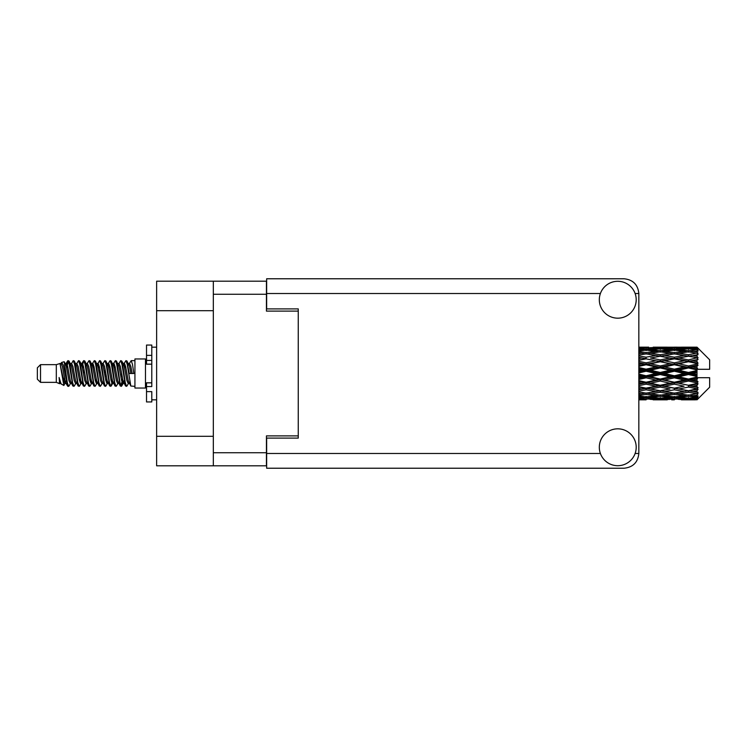 <?xml version="1.0" encoding="UTF-8"?>
<svg xmlns="http://www.w3.org/2000/svg" width="747" height="747" viewBox="0 0 747 747"><rect width="100%" height="100%" fill="white"/><g stroke="black" fill="none" stroke-linecap="round" stroke-linejoin="round"><path stroke-width="1.12" d="M213.325 310.696L156.637 310.696L156.637 281.189L266.436 281.189L266.436 311.116L298.258 311.116L298.258 308.903L298.258 438.097L266.651 438.097L266.651 453.485L600.401 453.485M298.258 438.097L298.258 435.884L266.436 435.884L266.436 465.811L156.637 465.811L156.637 436.304L213.325 436.304M156.637 310.696L156.637 436.304M213.325 465.811L213.325 281.189M617.76 465.708A18.442 18.442 0 0 0 636.201 447.266A18.442 18.442 0 0 0 617.76 428.825A18.442 18.442 0 0 0 599.318 447.266A18.442 18.442 0 0 0 617.76 465.708M617.76 318.175A18.442 18.442 0 0 0 636.201 299.734A18.442 18.442 0 0 0 617.76 281.292A18.442 18.442 0 0 0 599.318 299.734A18.442 18.442 0 0 0 617.76 318.175M298.258 308.903L266.651 308.903L266.651 278.771L624.081 278.771C632.98 279.705 637.901 284.626 638.834 293.515L638.834 453.485C637.901 462.374 632.98 467.295 624.081 468.229L266.651 468.229L266.651 453.485M40.515 382.352L40.515 364.648L37.35 367.813L37.35 379.187L40.515 382.352L56.314 382.352L59.611 383.715L60.208 383.09L59.732 383.5L61.049 383.5M40.515 364.648L56.314 364.648L56.314 382.352M134.927 373.5L134.927 388.038L145.469 388.038L145.469 358.962L134.927 358.962L134.927 373.5M56.314 364.648L59.984 363.528L63.859 385.471L61.077 383.939L59.097 377.487L59.611 383.715M64.382 377.543L63.691 380.634M63.859 385.471L66.315 380.587M61.656 362.435L64.177 361.735L65.988 373.5L65.988 378.421L63.439 365.348L61.656 362.435L60.563 363.91L61.049 363.5L62.365 366.422L64.998 380.578L65.839 383.09L66.744 383.164M117.681 363.5L119.006 363.5L120.65 360.642L121.966 364.405L125.543 386.031L126.943 386.031L128.886 382.744M120.65 360.642L121.677 360.969L122.62 364.405L125.263 382.595L126.579 386.358M123.61 364.256L125.916 360.642L127.233 364.405L130.818 386.031L134.927 386.358M129.063 363.91L131.183 360.642L132.499 364.405L133.825 373.5L129.212 373.5L126.943 360.969L129.539 366.422L130.856 373.5M65.988 378.421L67.958 386.358L68.995 386.031L70.928 382.744M65.988 373.5L67.305 382.595L68.621 386.358M66.315 366.413L67.958 360.642L69.275 364.405L72.861 386.031L74.261 386.031L76.017 383.09M67.958 360.642L68.995 360.969L69.938 364.405L72.571 382.595L73.888 386.358M70.265 363.5L71.581 363.5L73.234 360.642L74.551 364.405L78.127 386.031L79.527 386.031L81.46 382.744M79.901 382.1L80.424 378.776M73.234 360.642L74.261 360.969L75.204 364.405L77.837 382.595L79.154 386.358M80.368 383.164L80.807 380.587M75.531 363.5L76.848 363.5L78.5 360.642L79.817 364.405L83.393 386.031L84.794 386.031L86.549 383.09M78.5 360.642L79.527 360.969L80.471 364.405L83.113 382.595L84.43 386.358M82.114 366.413L83.767 360.642L85.083 364.405L88.669 386.031L90.07 386.031L92.002 382.744M90.434 382.1L90.957 378.776M83.767 360.642L84.794 360.969L85.746 364.405L88.379 382.595L89.696 386.358M90.91 383.164L91.339 380.587M86.913 363.91L89.033 360.642L90.35 364.405L93.935 386.031L95.336 386.031L97.269 382.744M95.709 382.1L96.232 378.776M89.033 360.642L90.07 360.969L91.013 364.405L93.646 382.595L94.962 386.358M96.176 383.164L96.615 380.587M92.002 364.256L94.309 360.642L95.625 364.405L99.202 386.031L100.602 386.031L102.358 383.09M94.309 360.642L95.336 360.969L96.279 364.405L98.912 382.595L100.229 386.358M96.606 363.5L97.932 363.5L99.575 360.642L100.892 364.405L104.468 386.031L105.869 386.031L107.801 382.744M106.242 382.1L106.765 378.776M99.575 360.642L100.602 360.969L101.545 364.405L104.188 382.595L105.504 386.358M106.709 383.164L107.148 380.587M102.712 363.91L104.841 360.642L106.158 364.405L109.744 386.031L111.144 386.031L112.424 380.587M111.508 382.1L112.031 378.776M104.841 360.642L105.869 360.969L106.821 364.405L109.454 382.595L110.771 386.358M107.801 364.256L110.108 360.642L111.424 364.405L115.01 386.031L116.411 386.031L118.166 383.09M110.108 360.642L111.144 360.969L112.087 364.405L114.721 382.595L116.037 386.358M113.077 364.256L115.383 360.642L116.7 364.405L120.276 386.031L121.677 386.031L122.956 380.587M120.977 386.096L122.573 378.776M115.383 360.642L116.411 360.969L117.354 364.405L119.987 382.595L121.303 386.358M66.698 368.224L68.294 360.904M82.497 368.224L83.029 364.9M92.656 366.413L93.095 363.836M93.039 368.224L93.562 364.9M97.922 366.413L98.361 363.836M98.305 368.224L98.828 364.9M108.464 366.413L108.903 363.836M108.847 368.224L109.37 364.9M113.731 366.413L114.17 363.836M114.114 368.224L114.636 364.9M124.273 366.413L124.702 363.836M124.656 368.224L125.179 364.9M125.916 360.642L126.943 360.969M692.871 373.5L697.007 372.529L697.007 374.471L692.871 373.5L688.463 373.5L638.834 384.313M664.643 373.5L674.345 371.222L684.065 373.5L674.345 375.778L664.643 373.5L660.236 373.5L638.834 378.29M638.834 372.93L646.099 371.222L655.819 373.5L646.099 375.778L638.834 374.07M697.007 347.168L692.871 347.206L697.007 347.168L698.062 348.214M697.007 347.57L688.463 348.149L678.762 347.626L697.007 347.57L698.062 348.485L697.007 347.29M697.007 348.167L697.007 348.765L692.871 348.447L697.007 348.167L698.062 348.868L697.007 347.672M697.007 349.549L688.463 350.716L678.762 349.661L688.463 348.784L697.007 349.549L698.062 350.203L697.007 348.765M697.007 350.754L697.007 351.79L692.871 351.258L698.062 351.071L697.007 349.783M697.007 353.023L688.463 354.722L678.762 353.2L688.463 351.828L698.062 353.378L697.007 351.79M697.007 354.769L697.007 356.188L692.871 355.469L698.062 354.676L697.007 353.378M697.007 357.794L688.463 359.914L678.762 358.018L688.463 356.235L698.062 357.822L697.007 356.188M697.007 359.97L697.007 361.669L692.871 360.81L698.062 359.475L697.007 358.243M697.007 363.546L697.007 364.06L688.463 365.955L678.762 363.798L688.463 361.725L697.007 363.546L698.062 363.247L697.007 361.669M697.007 366.011L697.007 367.888L692.871 366.945L697.007 366.011L698.062 365.143L697.007 364.06M697.007 369.924L697.007 370.475L688.463 372.464L678.762 370.195L688.463 367.954L697.007 369.924L697.007 369.289L698.034 369.289L697.007 367.888M698.034 369.289L709.65 369.289L709.65 359.802L697.586 347.738M697.007 372.529L697.007 370.475M697.007 376.525L697.007 377.076L688.463 379.046L678.762 376.805L688.463 374.536L697.007 376.525L697.007 374.471M697.586 399.262L709.65 387.198L709.65 377.711L697.007 377.711L697.007 377.076M697.007 379.112L697.007 380.989L692.871 380.055L697.007 379.112L698.034 377.711M697.007 382.94L697.007 383.454L688.463 385.275L678.762 383.202L688.463 381.045L697.007 382.94L698.062 381.857L697.007 380.989M697.007 385.331L697.007 387.03L692.871 386.19L697.007 385.331L698.062 383.753L697.007 383.454M697.007 388.757L688.463 390.765L678.762 388.982L688.463 387.086L697.007 388.757L698.062 387.525L697.007 387.03M697.007 390.812L697.007 392.231L692.871 391.531L697.007 390.812L698.062 389.178L697.007 389.206M697.007 393.622L688.463 395.172L678.762 393.8L688.463 392.278L697.007 393.622L698.062 392.324L697.007 392.231M697.007 395.21L697.007 396.246L692.871 395.742L697.007 395.21L698.062 393.622L697.007 393.977M697.007 397.217L688.463 398.216L678.762 397.339L688.463 396.283L697.007 397.217L698.062 395.929L697.007 396.246M697.007 398.235L697.007 398.833L692.871 398.553L697.007 398.235L698.062 396.797L697.007 397.451M681.413 399.822L688.463 399.841L678.762 399.374L688.463 398.851L697.007 399.328L698.062 398.132L697.007 398.833M697.007 399.328L688.463 399.71M697.007 399.71L692.871 399.794L697.007 399.71L698.062 398.515L697.007 399.43M698.062 398.786L697.007 399.832L698.062 398.786M646.099 399.841L639.058 399.822M653.167 399.822L667.286 399.822M638.834 399.748L643.456 399.841M638.834 399.243L641.701 399.374L638.834 399.496M643.232 399.001L641.701 399.374M646.099 399.552L646.099 398.338M656.566 399.608L655.819 399.794M660.236 399.841L650.516 399.374L660.236 398.851L669.928 399.374L660.236 399.71M688.463 399.841L695.522 399.822M674.345 399.841L671.693 399.841M638.834 398.375L646.099 397.759L655.819 398.553L646.099 399.159L638.834 398.721M638.834 397.04L641.701 397.339L638.834 397.619M644.549 396.704L641.701 397.339M646.099 397.759L646.099 396.386M658.051 398.03L655.819 398.553M648.975 399.001L650.516 399.374M660.236 398.851L660.236 397.553M671.469 399.001L669.928 399.374M663.896 399.608L664.643 399.794M674.345 399.552L674.345 398.338M684.812 399.608L684.065 399.794M674.345 399.159L664.643 398.553L674.345 397.759L684.065 398.553L674.345 399.159M660.236 398.216L650.516 397.339L660.236 396.283L669.928 397.339L660.236 398.216M638.834 395.434L646.099 394.444L655.819 395.742L646.099 396.881L638.834 396.041M638.834 393.361L641.701 393.8L638.834 394.22M646.099 394.444L646.099 392.987L641.701 393.8M659.256 395.042L655.819 395.742M647.658 396.704L650.516 397.339M660.236 396.283L660.236 394.855M672.786 396.704L669.928 397.339M662.421 398.03L664.643 398.553M674.345 397.759L674.345 396.386M686.288 398.03L684.065 398.553M677.23 399.001L678.762 399.374M688.463 398.851L688.463 397.553M692.124 399.608L692.871 399.794M674.345 396.881L664.643 395.742L674.345 394.444L684.065 395.742L674.345 396.881M660.236 395.172L650.516 393.8L660.236 392.278L669.928 393.8L660.236 395.172M638.834 391.111L646.099 389.813L655.819 391.531L646.099 393.127L638.834 391.942M638.834 388.44L641.701 388.982L638.834 389.523M646.099 389.813L646.099 388.365L638.834 389.654M638.834 385.685L646.099 384.154L655.819 386.19L641.701 388.982M660.236 392.278L660.236 390.812L655.819 391.531L660.236 390.812L664.643 391.531L674.345 389.813L684.065 391.531L674.345 393.127L646.099 388.365L650.516 388.982L660.236 387.086L669.928 388.982L660.236 390.765L650.516 388.982M646.099 392.987L650.516 393.8M674.345 394.444L674.345 392.987L669.928 393.8M661.207 395.042L664.643 395.742M687.492 395.042L684.065 395.742M675.904 396.704L678.762 397.339M688.463 396.283L688.463 394.855M690.648 398.03L692.871 398.553M646.099 388.141L638.834 386.685M638.834 382.567L641.701 383.202L638.834 383.818M646.099 384.154L646.099 382.809L641.701 383.202M660.236 387.086L660.236 385.685L646.099 388.365L638.834 387.011M660.236 385.275L650.516 383.202L660.236 381.045L669.928 383.202L655.819 386.19M660.236 390.765L669.928 388.982M674.345 389.813L674.345 388.365L678.762 388.982M688.463 392.278L688.463 390.812L684.943 391.381L688.463 390.812L692.871 391.531L660.236 385.685L664.643 386.19L674.345 384.154L684.065 386.19L674.345 388.141L664.643 386.19M674.345 392.987L678.762 393.8M689.444 395.042L692.871 395.742M638.834 379.495L646.099 377.823L655.819 380.055L646.099 382.231L638.834 380.606M638.834 376.133L641.701 376.805L638.834 377.468M646.099 377.823L646.099 376.665L641.701 376.805M646.099 382.231L646.099 382.809L650.516 383.202M660.236 381.045L660.236 379.793L655.819 380.055M674.345 384.154L674.345 382.809L660.236 385.685L638.834 381.269M674.345 382.231L664.643 380.055L674.345 377.823L684.065 380.055L674.345 382.231L674.345 382.809L669.928 383.202M674.345 388.141L684.065 386.19M688.463 387.086L688.463 385.685L692.871 386.19M688.463 390.765L698.062 389.178M660.236 379.046L650.516 376.805L660.236 374.536L669.928 376.805L660.236 379.046L660.236 379.793L664.643 380.055M638.834 369.532L641.701 370.195L638.834 370.867M646.099 371.222L646.099 370.335L638.834 371.959M638.834 366.394L646.099 364.769L655.819 366.945L646.099 369.177L646.099 370.335L641.701 370.195M646.099 375.778L646.099 376.665L650.516 376.805M660.236 374.536L660.236 373.5L655.819 373.5M674.345 377.823L674.345 376.665L669.928 376.805M688.463 381.045L688.463 379.793L674.345 382.809L678.762 383.202M688.463 379.046L688.463 379.793L684.065 380.055M688.463 385.275L638.834 375.041M698.062 383.753L688.463 385.685L698.062 387.525M660.236 372.464L650.516 370.195L660.236 367.954L669.928 370.195L660.236 372.464L660.236 373.5L646.099 370.335L650.516 370.195M646.099 369.177L638.834 367.505M638.834 363.182L641.701 363.798L638.834 364.433M646.099 364.769L646.099 364.191L638.834 365.731M638.834 360.315L646.099 358.859L655.819 360.81L646.099 362.846L646.099 364.191L641.701 363.798M660.236 367.954L660.236 367.207L646.099 370.335L638.834 368.71M660.236 365.955L650.516 363.798L660.236 361.725L669.928 363.798L660.236 365.955L660.236 367.207L655.819 366.945M674.345 371.222L674.345 370.335L660.236 373.5L674.345 376.665L678.762 376.805M674.345 369.177L664.643 366.945L674.345 364.769L684.065 366.945L674.345 369.177L674.345 370.335L669.928 370.195M674.345 375.778L674.345 376.665L688.463 379.793L692.871 380.055M688.463 374.536L688.463 373.5L684.065 373.5M697.894 377.711L688.463 379.793L698.062 381.857M646.099 362.846L638.834 361.315M638.834 357.477L641.701 358.018L638.834 358.56M646.099 358.859L638.834 359.989M638.834 355.058L646.099 353.873L655.819 355.469L646.099 357.187L646.099 358.635L641.701 358.018M660.236 361.725L646.099 364.191L650.516 363.798M660.236 359.914L650.516 358.018L660.236 356.235L669.928 358.018L660.236 359.914L660.236 361.315L655.819 360.81M674.345 364.769L674.345 364.191L660.236 367.207L664.643 366.945M674.345 362.846L664.643 360.81L674.345 358.859L684.065 360.81L674.345 362.846L674.345 364.191L669.928 363.798M688.463 367.954L688.463 367.207L674.345 370.335L678.762 370.195M688.463 365.955L688.463 367.207L684.065 366.945M688.463 372.464L688.463 373.5L638.834 362.687M697.007 371.576L688.463 373.5L697.007 375.424M646.099 357.187L638.834 355.889M638.834 352.78L641.701 353.2L638.834 353.639M638.834 350.959L646.099 350.119L655.819 351.258L646.099 352.556L646.099 354.013L641.701 353.2M660.236 356.235L650.516 358.018M674.345 358.859L655.819 355.469L660.236 356.188L674.345 353.873L684.065 355.469L674.345 357.187L664.643 355.469L660.236 356.188L660.236 354.722L650.516 353.2L660.236 351.828L669.928 353.2L660.236 354.722M674.345 357.187L674.345 358.635L660.236 361.315L664.643 360.81M688.463 356.235L674.345 358.635L669.928 358.018M688.463 361.725L674.345 364.191L678.762 363.798M688.463 359.914L688.463 361.315L684.065 360.81M698.062 365.143L688.463 367.207L692.871 366.945M646.099 352.556L638.834 351.566M638.834 349.381L641.701 349.661L638.834 349.96M644.549 350.296L641.701 349.661M659.256 351.958L655.819 351.258M646.099 354.013L650.516 353.2M674.345 352.556L664.643 351.258L674.345 350.119L684.065 351.258L674.345 352.556L674.345 354.013L669.928 353.2M698.062 357.822L684.065 355.469L688.463 356.188L691.993 355.619L688.463 356.188L688.463 354.722M698.062 359.475L688.463 361.315L674.345 358.635L678.762 358.018M698.062 363.247L688.463 361.315L692.871 360.81M660.236 350.716L650.516 349.661L660.236 348.784L669.928 349.661L660.236 350.716L660.236 352.145M638.834 348.279L646.099 347.841L655.819 348.447L646.099 349.241L638.834 348.625M638.834 347.504L641.701 347.626L638.834 347.757M643.232 347.999L641.701 347.626M646.099 349.241L646.099 350.614M658.051 348.97L655.819 348.447M647.658 350.296L650.516 349.661M672.786 350.296L669.928 349.661M661.207 351.958L664.643 351.258M687.492 351.958L684.065 351.258M674.345 354.013L678.762 353.2M674.345 349.241L664.643 348.447L674.345 347.841L684.065 348.447L674.345 349.241L674.345 350.614M660.236 348.149L650.516 347.626L669.928 347.626L660.236 348.149L660.236 349.447M646.099 347.159L638.834 347.252M639.058 347.178L648.751 347.159M646.099 347.448L646.099 348.662M656.566 347.392L655.819 347.206M648.975 347.999L650.516 347.626M671.469 347.999L669.928 347.626M662.421 348.97L664.643 348.447M686.288 348.97L684.065 348.447M675.904 350.296L678.762 349.661M688.463 350.716L688.463 352.145M689.444 351.958L692.871 351.258M674.345 347.448L664.643 347.206L684.065 347.206L674.345 347.448L674.345 348.662M674.345 347.159L676.997 347.159M667.286 347.178L653.167 347.178M663.896 347.392L664.643 347.206M684.812 347.392L684.065 347.206M677.23 347.999L678.762 347.626M688.463 348.149L688.463 349.447M690.648 348.97L692.871 348.447M695.522 347.178L681.413 347.178M692.124 347.392L692.871 347.206M59.097 382.809L59.732 383.5M64.737 363.63L65.475 363.91L66.315 366.422L68.948 380.578L70.265 383.5L70.741 383.09M74.261 360.969L76.848 366.422L79.49 380.578L80.807 383.5L81.283 383.09M83.44 373.5L84.094 369.672M84.794 360.969L87.39 366.422L90.023 380.578L91.339 383.5L92.656 383.5M95.336 360.969L97.932 366.422L100.565 380.578L101.881 383.5L103.198 383.5M104.515 373.5L105.168 369.672M105.869 360.969L108.464 366.422L111.098 380.578L112.414 383.5L113.077 382.744M116.411 360.969L119.006 366.422L121.64 380.578L122.956 383.5L124.273 380.587M59.097 377.487L61.077 383.939M65.652 364.256L66.315 363.5L67.632 366.422L70.265 380.578L72.861 386.031M76.848 363.5L78.174 366.422L80.807 380.578L83.393 386.031M86.073 363.5L87.39 363.5L88.706 366.422L91.339 380.578L93.935 386.031M97.932 363.5L99.248 366.422L101.881 380.578L104.468 386.031M105.168 377.328L105.831 373.5M107.988 363.91L108.464 363.5L109.781 366.422L112.414 380.578L115.01 386.031M119.006 363.5L120.323 366.422L122.956 380.578L125.543 386.031M128.223 363.5L129.539 363.5L130.856 366.422L132.172 373.5M59.984 363.528L63.682 380.578L64.998 383.5L65.475 383.09M68.995 360.969L71.581 366.422L74.214 380.578L75.531 383.5L76.848 383.5M80.807 366.413L82.123 363.5L80.807 363.5L82.123 366.422L84.756 380.578L86.073 383.5L87.39 383.5M90.07 360.969L92.656 366.422L95.289 380.578L96.606 383.5L97.091 383.09M99.248 373.5L99.902 369.672M100.602 360.969L103.198 366.422L105.831 380.578L107.148 383.5L107.624 383.09M111.144 360.969L113.731 366.422L116.364 380.578L117.681 383.5L119.006 383.5M123.797 363.91L124.273 363.5L122.956 363.5L124.273 366.422L126.906 380.578L128.223 383.5L128.699 383.09M71.581 363.5L72.898 366.422L75.531 380.578L78.127 386.031M82.123 363.5L83.44 366.422L86.073 380.578L88.669 386.031M92.18 363.91L92.656 363.5L93.973 366.422L96.606 380.578L99.202 386.031M101.881 363.5L103.198 363.5L104.515 366.422L107.148 380.578L109.744 386.031M112.414 363.5L113.731 363.5L115.047 366.422L117.681 380.578L120.276 386.031M120.977 377.328L121.64 373.5M124.273 363.5L125.589 366.422L128.223 380.578L130.818 386.031M697.894 369.289L638.834 357.346M151.79 382.809L146.524 382.809L146.524 386.563L151.79 386.563L151.79 355.367L146.524 355.367L146.524 345.049L151.79 345.049L151.79 360.437L146.524 360.437L146.524 364.191L151.79 364.191M146.524 386.563L146.524 401.951L151.79 401.951L151.79 391.633L146.524 391.633M146.524 355.367L146.524 360.437M213.325 452.747L266.436 452.747M266.436 294.253L213.325 294.253M635.127 453.485L638.834 453.485M638.834 293.515L635.127 293.515M600.401 293.515L266.651 293.515M151.79 364.144L146.524 364.144M151.79 382.856L146.524 382.856M145.469 384.565L146.524 384.565M657.584 399.841L662.888 399.841M685.821 399.841L691.115 399.841M657.584 347.159L662.888 347.159M685.821 347.159L691.115 347.159M131.183 360.642L134.927 360.642M145.469 362.435L146.524 362.435M64.177 361.735L65.475 363.91M111.144 386.031L112.9 383.09M121.677 386.031L123.432 383.09M64.998 363.5L66.315 363.5M70.265 383.5L71.581 383.5M80.807 383.5L82.123 383.5M107.148 363.5L108.464 363.5M112.414 383.5L113.731 383.5M122.956 383.5L124.273 383.5M65.839 363.91L67.594 360.969M79.527 360.969L81.283 363.91M121.677 360.969L123.432 363.91M59.732 363.5L61.049 363.5M64.998 383.5L66.315 383.5M91.339 363.5L92.656 363.5M96.606 383.5L97.932 383.5M107.148 383.5L108.464 383.5M128.223 383.5L129.539 383.5M65.839 383.09L67.594 386.031M81.638 363.91L83.393 360.969M151.79 399.841L156.637 399.841M151.79 347.159L156.637 347.159"/></g></svg>
